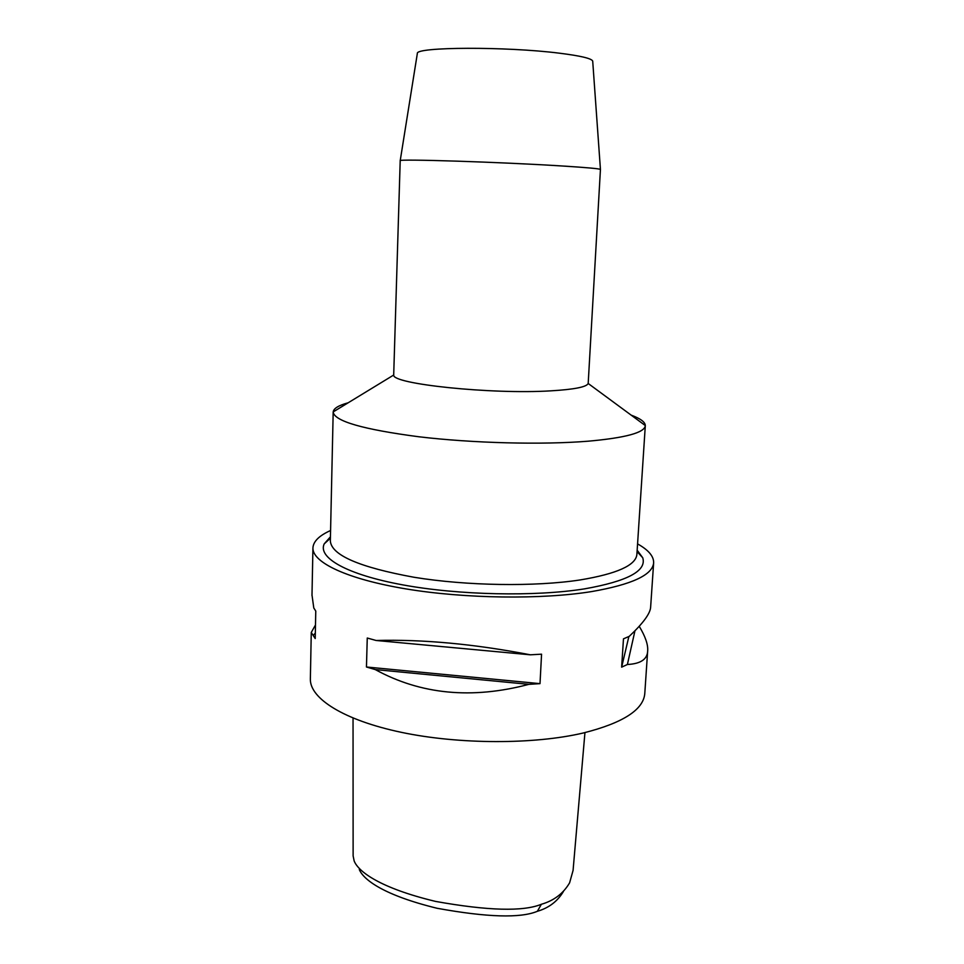 <?xml version="1.0" encoding="UTF-8"?>
<svg xmlns="http://www.w3.org/2000/svg" width="964" height="964" viewBox="0 0 964 964"><rect width="100%" height="100%" fill="white"/><g stroke="black" fill="none" stroke-linecap="round" stroke-linejoin="round"><path stroke-width="1.45" d="M359.295 869.54C363.561 879.771 383.539 895.17 437.126 908.281C487.097 917.354 520.512 918.355 537.37 911.293C548.902 907.919 557.626 901.268 563.506 891.339M353.041 718.072L353.125 855.875L354.162 860.973C358.355 871.733 380.334 888.169 435.571 901.412C487.917 910.787 523.187 911.739 541.382 904.268C553.951 900.653 563.35 893.508 569.604 882.831L573.074 870.432L584.943 732.604M311.264 632.661L310.36 678.933C309.697 698.358 343.618 720.204 401.434 732.351C459.141 744.497 533.948 744.606 583.304 732.989C622.937 722.964 643.434 709.805 644.783 693.538L647.675 650.736C647.471 659.219 640.711 663.81 627.395 664.497L621.647 667.148L623.467 638.843L629.227 636.361C643.446 622.961 650.592 613.08 650.664 606.705L653.64 562.831C652.58 574.954 631.926 584.533 591.679 591.571C541.551 599.68 465.154 598.716 406.157 588.932C347.052 579.147 312.336 562.41 312.926 547.95C313.312 541.419 319.192 535.61 330.58 530.501M375.273 669.582L366.453 667.004L367.26 638.023L376.117 640.482C422.81 639.216 474.24 643.988 530.369 654.809L541.563 654.182L540.009 683.645L528.862 684.344C471.95 699.43 420.75 694.502 375.273 669.582L528.862 684.344M315.481 624.973L311.264 632.468L315.216 638.554L315.77 611.068L313.794 607.995L311.999 595.029M637.578 543.901C648.471 549.986 653.833 556.288 653.64 562.831M639.24 626.335C645.314 636.397 648.133 644.53 647.688 650.736M330.435 536.803L324.217 543.865C317.626 557.65 346.594 574.568 402.795 584.883C458.84 595.21 535.02 596.788 584.57 588.859C627.468 581.256 646.856 570.893 642.735 557.77L637.168 550.203M333.183 412.098L330.351 541.069C331.556 555.228 359.452 567.29 414.038 577.267C466.805 585.907 535.032 586.895 580.28 579.918C617.008 573.785 635.866 565.29 636.879 554.457L645.302 425.714C644.542 432.679 625.528 437.837 588.269 441.187C542.322 444.958 472.709 443.199 418.81 436.764C363.054 429.426 334.508 421.208 333.183 412.098L333.195 411.917C333.628 408.435 338.629 405.386 348.197 402.771M631.155 415.123C640.457 418.569 645.169 422.039 645.302 425.546L645.302 425.714M393.71 374.586L393.758 374.996C391.131 383.937 491.411 394.565 550.878 390.842C574.207 389.456 586.642 386.998 588.185 383.479L600.439 169.435C599.439 168.688 586.811 167.543 562.578 166.013C501.159 162.085 396.77 158.771 400.205 160.687L393.71 374.586M592.727 61.419L592.703 61.094C591.655 58.467 580.557 55.828 559.409 53.189C506.064 46.405 415.388 46.887 417.352 53.43L417.304 53.755M634.939 630.866L627.395 664.497M628.865 636.529L621.647 667.148M540.009 683.645L366.453 667.004M530.369 654.809L376.117 640.482M313.252 635.288L315.324 633.167M541.382 904.268L537.37 911.293M311.987 595.547L312.926 547.95M330.411 538.225L324.217 543.865M637.071 551.613L642.735 557.77M393.758 374.996L333.195 411.917M588.185 383.479L645.302 425.546M417.352 53.43L400.205 160.687M592.703 61.094L600.439 169.435"/></g></svg>

